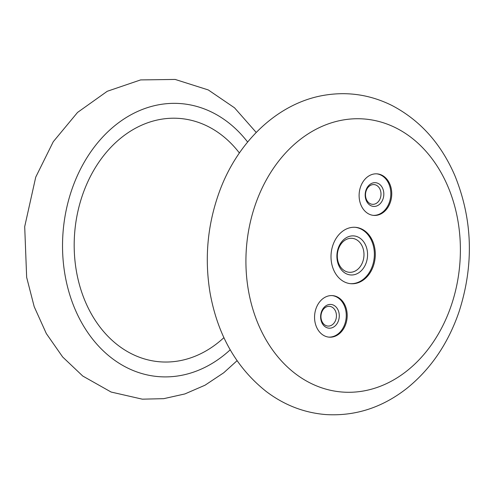<?xml version="1.0" encoding="UTF-8"?>
<svg xmlns="http://www.w3.org/2000/svg" width="494" height="494" viewBox="0 0 494 494"><rect width="100%" height="100%" fill="white"/><g stroke="black" fill="none" stroke-linecap="round" stroke-linejoin="round"><path stroke-width="0.74" d="M360.694 186.479A20.841 16.283 -85.2 0 1 377.175 173.863A20.841 16.283 -85.2 0 1 390.167 202.787A20.841 16.283 -85.2 0 1 373.686 215.403A20.841 16.283 -85.2 0 1 360.694 186.479M333.154 244.45A28.288 22.1 -85.2 0 1 355.519 227.32A28.288 22.1 -85.2 0 1 373.155 266.575A28.288 22.1 -85.2 0 1 350.789 283.698A28.288 22.1 -85.2 0 1 333.154 244.45M345.615 324.539A20.841 16.283 94.8 0 0 332.616 295.616A20.841 16.283 94.8 0 0 314.647 315.024A20.841 16.283 94.8 0 0 329.134 337.155A20.841 16.283 94.8 0 0 345.615 324.539M350.326 283.655A28.288 22.1 94.8 0 0 372.229 266.494A28.288 22.1 94.8 0 0 355.056 227.289M366.079 263.092A19.587 15.302 94.8 0 0 351.006 236.015A19.587 15.302 94.8 0 0 339.6 267.186A19.587 15.302 94.8 0 0 366.079 263.092M362.689 261.962A17.037 13.313 94.8 0 0 352.068 238.318A17.037 13.313 94.8 0 0 337.377 254.188A17.037 13.313 94.8 0 0 349.215 272.28A17.037 13.313 94.8 0 0 362.689 261.962M328.671 337.106A20.841 16.283 94.8 0 0 344.689 324.459A20.841 16.283 94.8 0 0 332.153 295.585M338.371 320.964A11.912 9.306 94.8 0 0 329.208 304.502A11.912 9.306 94.8 0 0 322.267 323.459A11.912 9.306 94.8 0 0 338.371 320.964M335.692 320.075A9.899 7.731 94.8 0 0 329.523 306.342A9.899 7.731 94.8 0 0 320.995 315.555A9.899 7.731 94.8 0 0 327.868 326.065A9.899 7.731 94.8 0 0 335.692 320.075M373.223 215.353A20.841 16.283 94.8 0 0 389.241 202.707A20.841 16.283 94.8 0 0 376.706 173.832M382.924 199.212A11.912 9.306 94.8 0 0 373.76 182.749A11.912 9.306 94.8 0 0 366.826 201.706A11.912 9.306 94.8 0 0 382.924 199.212M380.25 198.322A9.899 7.731 94.8 0 0 374.075 184.589A9.899 7.731 94.8 0 0 365.548 193.802A9.899 7.731 94.8 0 0 372.427 204.312A9.899 7.731 94.8 0 0 380.25 198.322M256.312 201.941A136.968 107 -85.2 0 1 441.463 173.295A136.968 107 -85.2 0 1 361.688 391.285A136.968 107 -85.2 0 1 256.312 201.941M223.899 337.643A122.08 95.367 -85.2 0 1 107.729 336.081A122.08 95.367 -85.2 0 1 83.449 192.382A122.08 95.367 -85.2 0 1 239.392 152.986M230.204 349.814A136.968 107 -85.2 0 1 100.029 347.634A136.968 107 -85.2 0 1 72.921 186.559A136.968 107 -85.2 0 1 247.63 142.031M219.12 192.512C207.443 225.11 204.417 258.523 210.043 292.744C217.588 334.796 236.293 367.69 266.149 391.427C284.118 405.043 303.971 412.756 325.707 414.559C355.285 416.374 382.424 407.575 407.118 388.154C430.836 368.901 448.132 343.478 459 311.893C474.104 265.006 472.702 219.521 454.801 175.444C440.864 143.34 419.82 119.968 391.662 105.327C370.086 94.681 347.529 91.341 323.996 95.305C277.696 103.055 237.225 141.926 219.12 192.512M256.213 132.448L234.514 107.803L208.277 89.939L175.179 79.441L140.605 79.917L107.26 91.279L77.552 112.428L53.272 141.704L35.735 177.13L24.7 226.635L26.657 277.356L34.203 306.694L46.325 333.574L62.676 357.001L82.757 376.039L111.125 392.045L142.315 399.171L163.755 398.664L184.861 393.946L205.029 385.209L223.733 372.772L237.064 360.7"/></g></svg>
